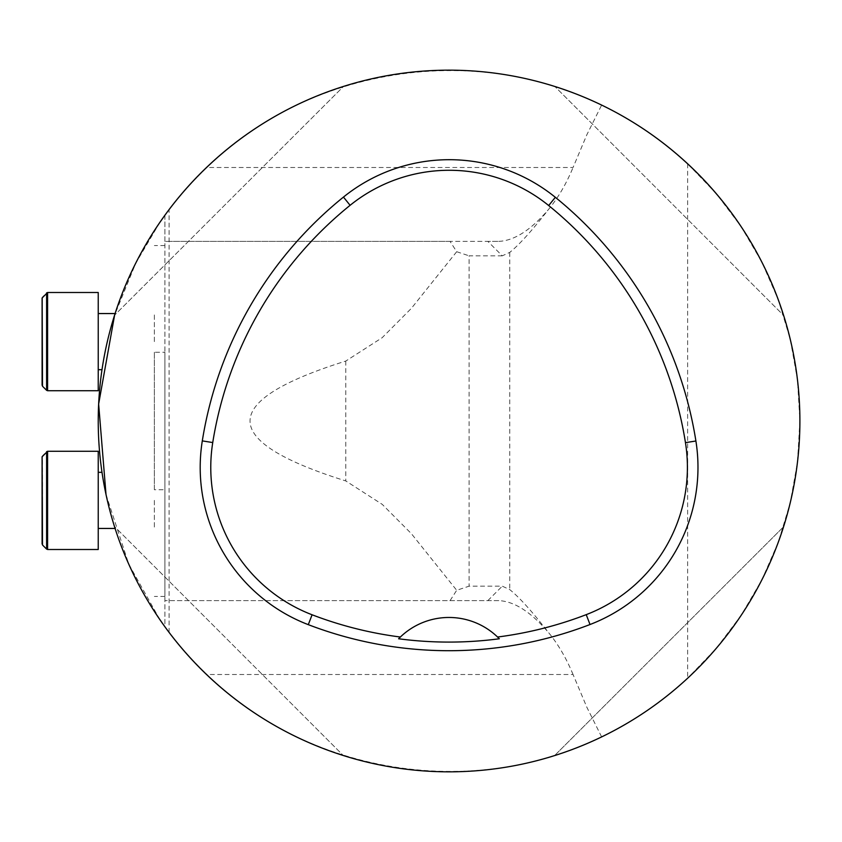 <?xml version="1.0" encoding="UTF-8"?>
<svg xmlns="http://www.w3.org/2000/svg" width="842" height="842" viewBox="0 0 842 842"><rect width="100%" height="100%" fill="white"/><g stroke="black" fill="none" stroke-linecap="round" stroke-linejoin="round"><path stroke-width="0.63" stroke-dasharray="4.21 3.16" d="M601.641 736.918L586.885 707.312L573.055 674.495L206.532 674.495C308.867 774.408 473.478 800.426 601.641 736.918C630.963 723.057 659.633 703.491 687.63 678.231C648.982 713.816 604.64 739.592 554.604 755.579C604.64 739.592 648.982 713.816 687.63 678.231C732.656 636.015 764.641 585.537 783.565 526.797C764.641 585.537 732.656 636.015 687.63 678.231L716.163 648.477L741.002 615.576L761.81 579.98L778.303 542.195L790.249 502.737L797.479 462.153L799.9 421L797.479 379.847L790.249 339.263L778.303 299.805L761.81 262.02L741.002 226.424L716.163 193.523L687.63 163.769C659.57 138.467 630.9 118.911 601.641 105.082C473.478 41.574 308.867 67.592 206.532 167.505L573.055 167.505L586.885 134.688L601.641 105.082M206.532 674.495C189.197 657.434 175.315 641.509 164.895 626.743L164.895 215.257C175.325 200.491 189.208 184.566 206.532 167.505M159.906 222.33L135.73 263.272L114.596 315.182M106.008 494.454L128.805 564.245L159.843 619.575M343.525 86.421C236.065 119.764 148.003 207.763 114.565 315.203C148.003 207.763 236.065 119.764 343.525 86.421L114.565 315.203L343.525 86.421M114.48 526.534C147.834 634.005 235.834 722.068 343.273 755.506C235.834 722.068 147.834 634.005 114.48 526.534L343.273 755.506L114.48 526.534M783.649 315.466C750.296 207.995 662.296 119.932 554.867 86.494C662.296 119.932 750.296 207.995 783.649 315.466L554.867 86.494L783.649 315.466M164.895 215.257L164.895 241.37L498.811 241.37L487.823 241.37L502.285 255.831L509.736 252.4C519.23 244.822 532.155 230.498 548.521 209.447C557.951 198.091 566.129 184.114 573.055 167.505M573.055 674.495C566.129 657.886 557.951 643.898 548.521 632.553C532.133 611.481 519.209 597.157 509.736 589.6L502.285 586.169L469.089 586.179L456.69 590.284L411.454 533.754L382.279 504.4L345.767 480.929C218.131 440.976 218.131 401.024 345.767 361.071L382.173 337.695L411.37 308.351L456.69 251.716L450.07 241.37L487.823 241.37M502.285 255.831L469.089 255.821L469.089 586.179M498.811 600.63L164.895 600.63L498.811 600.63C514.367 601.346 530.934 611.987 548.521 632.553M450.07 241.37L164.895 241.37L164.895 626.743M498.811 241.37C514.367 240.686 530.934 230.045 548.521 209.447M164.895 352.251L164.895 596.42L164.895 352.251L154.37 352.251L154.37 489.749L164.895 489.749M450.07 600.63L456.69 590.284M456.69 251.716L469.089 255.821M154.37 341.62L154.37 313.55L154.37 341.62M154.37 500.38L154.37 528.45L154.37 500.38M154.37 352.251L154.37 489.749M42.1 297.994L42.1 385.236M98.23 341.62L98.23 292.5L98.23 390.73L47.594 390.73L47.594 292.5L47.594 390.73L47.594 292.5L98.23 292.5L98.23 341.62M42.1 456.764L42.1 544.006M98.23 500.38L98.23 549.5L98.23 451.27L98.23 549.5L47.594 549.5L47.594 451.27L47.594 549.5L47.594 451.27L98.23 451.27L98.23 500.38M400.087 637.289A70.17 70.17 0 0 1 497.843 637.299M554.604 755.579L783.565 526.797L554.604 755.579M687.63 163.769L687.63 678.231M509.736 252.4L509.736 589.6M345.767 361.071L345.767 480.929M487.823 600.63L502.285 586.169M42.51 341.62L42.51 296.994L42.51 386.236L42.51 296.994L46.605 292.911L46.605 390.32L46.605 292.911L46.605 390.32L42.51 386.236L42.51 341.62M42.51 500.38L42.51 545.006L42.51 455.764L46.605 451.68L46.605 549.089L46.605 451.68L46.605 549.089L42.51 545.006L42.51 500.38M169.105 632.416L169.105 209.574M164.895 245.58L154.37 245.58M164.895 596.42L154.37 596.42M102.008 369.68L98.23 369.68M115.091 313.55L98.23 313.55M115.091 528.45L98.23 528.45M102.008 472.32L98.23 472.32"/><path stroke-width="1.26" d="M687.63 678.231A350.83 350.83 0 0 1 98.23 420.863A350.83 350.83 0 0 1 589.463 99.482A350.83 350.83 0 0 1 687.63 678.231M164.895 215.257L159.906 222.33M114.596 315.182L98.64 404.055L106.008 494.454M159.843 619.575L164.895 626.743M42.1 385.236L42.1 297.994L42.51 386.236L46.605 390.32L46.605 292.911L47.594 292.5L47.594 390.73L98.23 390.73L98.23 292.5L47.594 292.5L42.1 297.994M42.1 544.006L42.1 456.764L42.51 545.006L46.605 549.089L46.605 451.68L47.594 451.27L47.594 549.5L98.23 549.5L98.23 451.27L47.594 451.27L42.1 456.764M202.301 440.892A392.93 392.93 0 0 1 343.462 197.081A168.4 168.4 0 0 1 555.341 197.312A392.93 392.93 0 0 1 695.902 440.998A168.4 168.4 0 0 1 590.021 624.522A392.93 392.93 0 0 1 308.298 624.659A168.4 168.4 0 0 1 202.301 440.892L212.742 442.555A382.352 382.352 0 0 1 350.104 205.311A157.822 157.822 0 0 1 548.679 205.532A382.352 382.352 0 0 1 685.462 442.65A157.822 157.822 0 0 1 586.232 614.649A382.352 382.352 0 0 1 497.569 637.026L499.327 638.773A384.31 384.31 0 0 1 398.613 638.773A70.17 70.17 0 0 1 400.087 637.289M212.742 442.555A157.822 157.822 0 0 0 312.087 614.776A382.352 382.352 0 0 0 400.36 637.026L398.613 638.773M400.36 637.026A70.17 70.17 0 0 1 497.569 637.026M497.843 637.299A70.17 70.17 0 0 1 499.327 638.773M350.104 205.311L343.462 197.081M548.679 205.532L555.341 197.312M685.462 442.65L695.902 440.998M586.232 614.649L590.021 624.522M312.087 614.776L308.298 624.659M98.23 369.68L102.008 369.68M98.23 313.55L115.091 313.55M46.605 390.32L47.594 390.73L46.605 390.32M98.23 528.45L115.091 528.45M98.23 472.32L102.008 472.32M46.605 549.089L47.594 549.5L46.605 549.089"/></g></svg>
